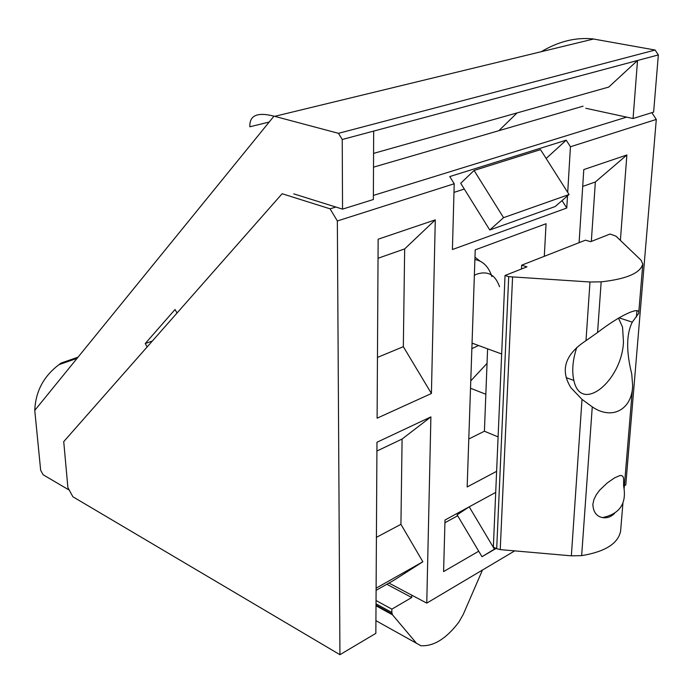 <?xml version="1.0" encoding="UTF-8"?>
<svg xmlns="http://www.w3.org/2000/svg" width="693" height="693" viewBox="0 0 693 693"><rect width="100%" height="100%" fill="white"/><g stroke="black" fill="none" stroke-linecap="round" stroke-linejoin="round"><path stroke-width="1.04" d="M541.328 51.68C558.463 41.433 575.649 37.179 592.87 38.903L655.119 50.035L658.35 54.92L342.238 139.501L342.541 209.13L293.737 193.858M342.238 139.501L338.47 133.325L273.978 116.155C257.363 111.876 249.324 115.419 249.861 126.784L269.187 122.046M78.04 357.172L61.045 363.08L59.018 364.639C43.633 376.247 35.551 391.502 34.763 410.395L40.662 470.244L43.096 474.748L69.283 490.142M147.15 346.933L145.235 343.537L175.034 309.511L177.036 313.011M373.666 131.098L373.362 199.515L342.541 209.13M517.091 112.916L498.856 130.682M152.356 341.025L145.235 343.537M655.119 50.035L338.47 133.325M585.784 108.264L633.064 118.52L637.525 60.49L608.749 87.067L373.57 153.387M633.064 118.52L653.629 112.11L658.35 54.92M482.475 570.027L463.227 614.474L458.87 622.123C446.266 638.703 433.593 646.56 420.833 645.703L416.502 643.286L392.507 614.83L391.831 612.473L376.022 603.828M411.781 595.183L411.746 597.522L391.866 609.138L391.831 612.473M391.866 609.138L376.039 600.519M411.746 597.522L386.815 584.268M632.674 385.854C631.938 409.485 612.11 420.564 592.264 406.869L582.007 399.376L570.997 387.846C559.935 370.192 564.942 354.452 586.001 340.635L597.565 332.501C620.174 315.029 640.67 305.717 638.695 313.349L632.285 322.141C626.307 334.026 626.125 351.308 631.739 373.995L632.674 385.854L624.176 488.158M622.92 503.231L620.599 531.202C618.043 543.615 605.058 551.758 581.652 555.63L571.361 555.838L500.233 549.61L496.699 548.7L508.705 276.663L505.041 275.485L526.949 266.84L521.673 265.185L585.481 240.168L590.696 241.675L610.048 234.035L615.964 236.157L641.12 260.256L642.792 264.016C640.393 273.085 626.524 279.028 601.178 281.852L589.986 281.99L508.705 276.663M592.861 504.313L593.953 499.419L596.352 494.629L599.627 490.22L607.267 482.934L614.457 477.927L619.871 475.554L621.699 475.554L622.946 476.498L623.622 478.516L623.613 485.932C626.914 503.378 619.88 513.929 602.52 517.593C596.422 516.354 593.199 511.928 592.861 504.313M614.596 513.348C611.044 516.917 607.025 518.329 602.52 517.593M505.041 275.485L493.355 547.098L496.699 548.7M521.491 268.997L521.673 265.185M576.767 347.444C572.695 359.875 571.725 370.876 573.865 380.457C580.968 414.206 621.734 381.15 623.475 342.03L622.557 327.2L618.511 318.174M499.54 286.737C495.391 274.861 487.898 270.642 477.044 274.073L474.358 275.303M471.864 348.666L478.525 345.495M472.791 343.39L472.02 344.126M474.896 259.52C482.995 261.01 488.66 266.701 491.891 276.576M487.04 363.401L470.772 380.855M474.982 257.155L479.937 261.07M624.376 485.741L625.779 484.909L656.288 119.43L651.853 112.664M330.05 208.827L337.352 220.963L339.934 654.694L72.886 496.777L67.888 487.577L63.73 441.614L282.129 193.737L330.05 208.827L335.854 207.034M388.946 583.064L426.758 603.118L514.708 550.883M339.934 654.694L375.849 633.359L376.966 442.255L430.899 416.891L402.087 439.041L400.935 524.306L422.86 561.772L393.823 580.301L376.1 590.332M567.706 192.385L570.443 146.76L656.288 119.43M337.352 220.963L454.218 183.758L452.416 249.532L566.77 208.03L567.498 195.868M426.758 603.118L430.899 416.891M544.3 256.315L546.058 223.735L475.225 249.861L467.16 486.954L496.621 471.327M495.712 492.394L445.001 520.027L443.589 571.586L478.724 551.221M620.382 240.393L626.879 154.981L583.783 169.577L579.097 242.671M435.282 219.863L378.144 239.215L377.105 418.191L431.418 393.494L435.282 219.863L404.66 248.917L403.335 346.682L431.418 393.494M570.443 146.76L566.224 140.177L449.757 176.568L454.218 183.758M373.38 195.426L626.611 117.126M453.984 192.385L464.301 189.042M566.224 140.177L546.145 158.48M474.064 170.461L460.715 183.281L489.769 230.007L555.145 206.549L569.066 194.516L540.523 149.627L474.064 170.461L503.56 217.671L569.066 194.516M562.049 200.589L566.77 208.03M503.56 217.671L489.769 230.007M373.51 167.152L583.09 106.176M487.603 348.83L484.407 431.228L468.789 439.007M470.512 388.245L485.845 394.274M484.407 431.228L498.102 436.902M376.914 451.022L402.087 439.041M376.412 537.352L400.935 524.306M376.117 588.175L422.86 561.772M444.923 522.73L457.675 515.757M495.859 548.302L494.421 549.142L469.213 506.834L457.12 514.821L481.981 556.713L496.145 548.432M494.421 549.142L481.981 556.713M582.7 186.426L595.348 181.99L591.328 241.424M626.879 154.981L595.348 181.99M378.031 258.264L404.66 248.917M377.46 357.423L403.335 346.682M273.978 116.155L34.763 410.395M593.546 39.025L274.671 116.337M416.502 643.286L375.927 620.668M392.507 614.83L376.013 605.777M581.652 555.63L592.264 406.869M636.434 317.048L636.954 310.793M571.361 555.838L582.007 399.376M500.233 549.61L512.56 277.339M586.001 340.635L589.986 281.99M638.695 313.349L642.792 264.016M597.565 332.501L601.178 281.852M77.07 358.359L59.018 364.639M392.021 613.911L376.013 605.136M619.057 317.853L632.285 322.141M573.865 380.457L566.12 377.616M501.663 353.984L472.054 343.122"/></g></svg>
